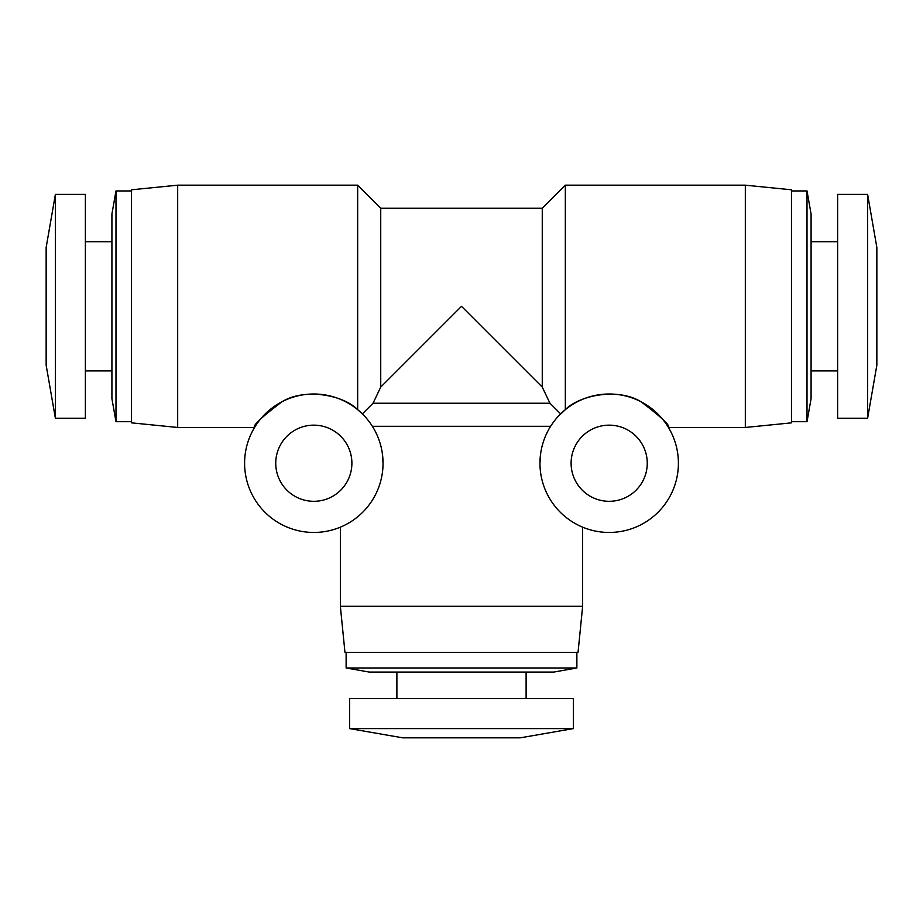 <?xml version="1.0" encoding="UTF-8"?>
<svg xmlns="http://www.w3.org/2000/svg" width="923" height="923" viewBox="0 0 923 923"><rect width="100%" height="100%" fill="white"/><g stroke="black" fill="none" stroke-linecap="round" stroke-linejoin="round"><path stroke-width="1.38" d="M565.337 409.662C579.794 394.894 618.364 387.718 641.035 401.77C661.353 417.115 670.49 425.676 668.448 427.464L745.322 427.464L745.322 185.177L565.337 185.177L565.337 409.662L558.519 416.054M745.322 427.464L791.473 422.849L791.473 189.792L745.322 185.177M373.042 403.236L380.738 387.083L380.738 208.252L542.263 208.252L542.263 387.083L549.958 403.236L373.042 403.236L362.358 413.873L364.481 416.054M540.705 453.089L539.955 463.231A69.225 69.225 0 0 1 609.18 394.006A69.225 69.225 0 0 1 678.405 463.231A69.225 69.225 0 0 1 609.18 532.456A69.225 69.225 0 0 1 539.955 463.231M340.356 527.171L340.356 606.296L582.644 606.296L582.644 527.171M550.627 426.311L372.373 426.311M382.295 453.089L383.045 463.231A69.225 69.225 0 0 1 313.82 532.456A69.225 69.225 0 0 1 244.595 463.231A69.225 69.225 0 0 1 313.82 394.006A69.225 69.225 0 0 1 383.045 463.231M791.473 421.696L807.014 421.696L807.014 190.946L791.473 190.946M177.678 185.177L177.678 427.464L131.528 422.849L131.528 189.792L177.678 185.177L357.663 185.177L357.663 409.662L362.358 413.873M357.663 409.662C343.206 394.894 304.636 387.718 281.965 401.77C261.647 417.115 252.51 425.676 254.552 427.464L177.678 427.464M340.356 606.296L344.971 652.446L578.029 652.446L582.644 606.296M571.106 463.231A38.074 38.074 0 0 0 609.18 501.304A38.074 38.074 0 0 0 647.254 463.231A38.074 38.074 0 0 0 609.18 425.157A38.074 38.074 0 0 0 571.106 463.231M807.014 421.696L811.086 398.621L811.086 214.021L807.014 190.946M275.746 463.231A38.074 38.074 0 0 0 313.82 501.304A38.074 38.074 0 0 0 351.894 463.231A38.074 38.074 0 0 0 313.82 425.157A38.074 38.074 0 0 0 275.746 463.231M346.125 652.446L346.125 667.987L576.875 667.987L576.875 652.446M811.086 370.931L837.623 370.931M811.086 241.711L837.623 241.711M346.125 667.987L369.2 672.059L553.8 672.059L576.875 667.987M115.986 421.696L111.914 398.621L111.914 214.021L115.986 190.946L115.986 421.696L131.528 421.696M115.986 190.946L131.528 190.946M837.623 418.234L837.623 194.407L867.62 194.407L867.62 418.234L837.623 418.234M396.89 672.059L396.89 698.596M526.11 672.059L526.11 698.596M867.62 418.234L876.85 365.162L876.85 247.479L867.62 194.407M85.377 370.931L111.914 370.931M85.377 241.711L111.914 241.711M349.586 698.596L573.414 698.596L573.414 728.593L349.586 728.593L349.586 698.596M349.586 728.593L402.659 737.823L520.341 737.823L573.414 728.593M55.38 306.321L55.38 418.234L85.377 418.234L85.377 194.407L55.38 194.407L55.38 306.321M55.38 194.407L46.15 247.479L46.15 365.162L55.38 418.234M560.642 413.873L549.958 403.236M380.738 387.083L461.5 306.321L542.263 387.083M542.263 208.252L565.337 185.177M380.738 208.252L357.663 185.177"/></g></svg>
